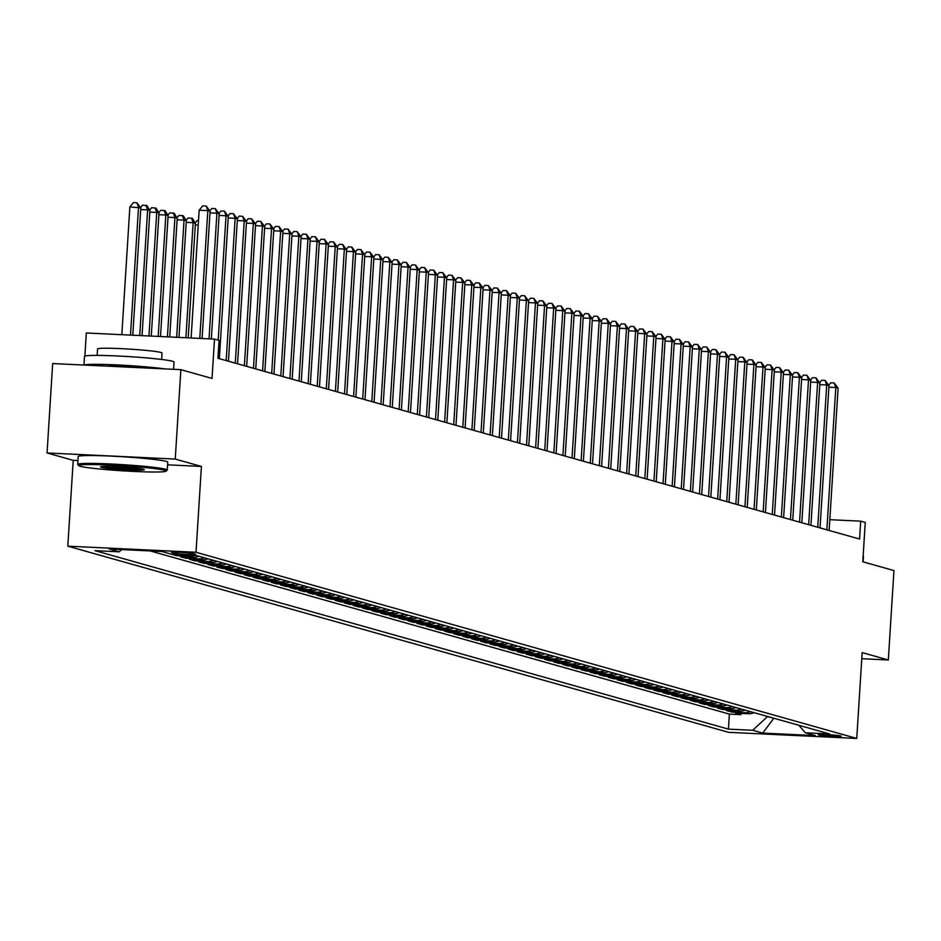 <?xml version="1.0" encoding="UTF-8"?>
<svg xmlns="http://www.w3.org/2000/svg" width="941" height="941" viewBox="0 0 941 941"><rect width="100%" height="100%" fill="white"/><g stroke="black" fill="none" stroke-linecap="round" stroke-linejoin="round"><path stroke-width="1.41" d="M840.819 735.968A11.48 0.659 -176.4 0 0 828.28 734.698A11.48 0.659 -176.4 0 0 818.27 734.721A11.48 0.659 -176.4 0 0 818.646 734.909A11.48 0.659 -176.4 0 0 831.174 736.18A11.48 0.659 -176.4 0 0 841.195 736.156A11.48 0.659 -176.4 0 0 840.819 735.968M67.811 546.168L728.569 732.333L856.757 738.426L196.01 552.273L67.811 546.168L73.222 460.337L77.95 460.561M167.592 464.83L201.409 466.442L175.238 459.067L47.05 452.962L73.222 460.337M47.05 452.962L52.672 363.555L180.872 369.66L212.043 378.435L214.513 339.101L86.325 332.996L84.866 356.098M861.78 658.712L888.328 659.97L893.95 570.564L862.779 561.777L865.25 522.443L860.697 521.161L829.809 519.691M175.238 459.067L180.872 369.66M162.158 551.579L167.604 553.108M171.238 554.131L176.696 555.672L176.767 554.543M198.916 556.249A14.362 13.844 -74.3 0 1 192.987 557.307L180.343 556.696L185.8 558.236L185.883 556.966M208.008 558.813A14.362 13.844 -74.3 0 1 202.092 559.871L189.447 559.26L194.905 560.801L194.987 559.53M217.112 561.377A14.362 13.844 -74.3 0 1 211.196 562.436L198.539 561.824L204.009 563.365L204.079 562.095M226.216 563.941A14.362 13.844 -74.3 0 1 220.288 565L207.643 564.388L213.101 565.929L213.184 564.659M235.321 566.506A14.362 13.844 -74.3 0 1 229.392 567.564L216.748 566.952L222.205 568.493L222.288 567.223M244.413 569.07A14.362 13.844 -74.3 0 1 238.496 570.128L225.852 569.517L231.31 571.058L231.392 569.787M253.517 571.634A14.362 13.844 -74.3 0 1 247.601 572.693L234.944 572.081L240.414 573.622L240.484 572.351M262.621 574.198A14.362 13.844 -74.3 0 1 256.693 575.257L244.048 574.645L249.506 576.186L249.588 574.916M271.726 576.762A14.362 13.844 -74.3 0 1 265.797 577.821L253.153 577.209L258.61 578.75L258.693 577.48M280.818 579.327A14.362 13.844 -74.3 0 1 274.901 580.385L262.257 579.774L267.714 581.315L267.797 580.044M289.922 581.891A14.362 13.844 -74.3 0 1 284.006 582.95L271.349 582.338L276.819 583.879L276.901 582.608M299.026 584.455A14.362 13.844 -74.3 0 1 293.098 585.514L280.453 584.902L285.911 586.443L285.993 585.173M308.13 587.019A14.362 13.844 -74.3 0 1 302.202 588.078L289.557 587.466L295.015 589.007L295.098 587.737M317.223 589.584A14.362 13.844 -74.3 0 1 311.306 590.642L298.662 590.031L304.119 591.571L304.202 590.301M326.327 592.148A14.362 13.844 -74.3 0 1 320.41 593.206L307.754 592.595L313.224 594.136L313.306 592.865M335.431 594.712A14.362 13.844 -74.3 0 1 329.503 595.771L316.858 595.159L322.316 596.7L322.398 595.43M344.535 597.276A14.362 13.844 -74.3 0 1 338.607 598.335L325.962 597.723L331.42 599.264L331.503 597.994M353.628 599.84A14.362 13.844 -74.3 0 1 347.711 600.899L335.067 600.287L340.524 601.828L340.607 600.558M362.732 602.405A14.362 13.844 -74.3 0 1 356.815 603.463L344.159 602.852L349.629 604.393L349.711 603.122M371.836 604.969A14.362 13.844 -74.3 0 1 365.908 606.028L353.263 605.416L358.721 606.957L358.803 605.686M380.94 607.533A14.362 13.844 -74.3 0 1 375.012 608.592L362.367 607.98L367.825 609.521L367.907 608.251M390.033 610.097A14.362 13.844 -74.3 0 1 384.116 611.156L371.472 610.544L376.929 612.085L377.012 610.815M399.137 612.662A14.362 13.844 -74.3 0 1 393.22 613.72L380.564 613.109L386.033 614.649L386.116 613.379M408.241 615.226A14.362 13.844 -74.3 0 1 402.313 616.284L389.668 615.673L395.126 617.214L395.208 615.943M417.345 617.79A14.362 13.844 -74.3 0 1 411.417 618.849L398.772 618.237L404.23 619.778L404.312 618.508M426.438 620.354A14.362 13.844 -74.3 0 1 420.521 621.413L407.876 620.801L413.334 622.342L413.417 621.072M435.542 622.918A14.362 13.844 -74.3 0 1 429.625 623.977L416.969 623.365L422.438 624.906L422.521 623.636M444.646 625.483A14.362 13.844 -74.3 0 1 438.718 626.541L426.073 625.93L431.531 627.471L431.613 626.2M453.75 628.047A14.362 13.844 -74.3 0 1 447.822 629.106L435.177 628.494L440.635 630.035L440.717 628.764M462.843 630.611A14.362 13.844 -74.3 0 1 456.926 631.67L444.281 631.058L449.739 632.599L449.822 631.329M471.947 633.175A14.362 13.844 -74.3 0 1 466.03 634.234L453.374 633.622L458.843 635.163L458.926 633.893M481.051 635.74A14.362 13.844 -74.3 0 1 475.123 636.798L462.478 636.187L467.936 637.727L468.018 636.457M490.155 638.304A14.362 13.844 -74.3 0 1 484.227 639.362L471.582 638.751L477.04 640.292L477.122 639.021M499.248 640.868A14.362 13.844 -74.3 0 1 493.331 641.927L480.686 641.315L486.144 642.856L486.226 641.586M508.352 643.432A14.362 13.844 -74.3 0 1 502.435 644.491L489.779 643.879L495.248 645.42L495.331 644.15M517.456 645.997A14.362 13.844 -74.3 0 1 511.528 647.055L498.883 646.443L504.341 647.984L504.423 646.714M526.56 648.561A14.362 13.844 -74.3 0 1 520.632 649.619L507.987 649.008L513.445 650.549L513.527 649.278M535.652 651.125A14.362 13.844 -74.3 0 1 529.736 652.184L517.091 651.572L522.549 653.113L522.631 651.842M544.757 653.689A14.362 13.844 -74.3 0 1 538.84 654.748L526.184 654.136L531.653 655.677L531.736 654.407M553.861 656.253A14.362 13.844 -74.3 0 1 547.933 657.312L535.288 656.7L540.746 658.241L540.828 656.971M562.965 658.818A14.362 13.844 -74.3 0 1 557.037 659.876L544.392 659.265L549.85 660.805L549.932 659.535M572.057 661.382A14.362 13.844 -74.3 0 1 566.141 662.44L553.496 661.829L558.954 663.37L559.036 662.099M581.162 663.946A14.362 13.844 -74.3 0 1 575.245 665.005L562.6 664.393L568.058 665.934L568.141 664.664M590.266 666.51A14.362 13.844 -74.3 0 1 584.337 667.569L571.693 666.957L577.162 668.498L577.233 667.228M599.37 669.075A14.362 13.844 -74.3 0 1 593.442 670.133L580.797 669.522L586.255 671.062L586.337 669.792M608.462 671.639A14.362 13.844 -74.3 0 1 602.546 672.697L589.901 672.086L595.359 673.627L595.441 672.356M617.567 674.203A14.362 13.844 -74.3 0 1 611.65 675.262L599.005 674.65L604.463 676.191L604.545 674.92M626.671 676.767A14.362 13.844 -74.3 0 1 620.742 677.826L608.098 677.214L613.567 678.755L613.638 677.485M635.775 679.331A14.362 13.844 -74.3 0 1 629.847 680.39L617.202 679.778L622.66 681.319L622.742 680.049M644.867 681.896A14.362 13.844 -74.3 0 1 638.951 682.954L626.306 682.343L631.764 683.884L631.846 682.613M653.971 684.46A14.362 13.844 -74.3 0 1 648.055 685.518L635.41 684.907L640.868 686.448L640.95 685.177M663.076 687.024A14.362 13.844 -74.3 0 1 657.147 688.083L644.503 687.471L649.972 689.012L650.043 687.742M672.18 689.588A14.362 13.844 -74.3 0 1 666.252 690.647L653.607 690.035L659.065 691.576L659.147 690.306M681.272 692.153A14.362 13.844 -74.3 0 1 675.356 693.211L662.711 692.6L668.169 694.14L668.251 692.87M690.376 694.717A14.362 13.844 -74.3 0 1 684.46 695.775L671.815 695.164L677.273 696.705L677.355 695.434M699.481 697.281A14.362 13.844 -74.3 0 1 693.552 698.34L680.908 697.728L686.377 699.269L686.448 697.999M708.585 699.845A14.362 13.844 -74.3 0 1 702.656 700.904L690.012 700.292L695.47 701.833L695.552 700.563M717.677 702.409A14.362 13.844 -74.3 0 1 711.761 703.468L699.116 702.856L704.574 704.397L704.656 703.127M726.781 704.974A14.362 13.844 -74.3 0 1 720.865 706.032L708.22 705.421L713.678 706.962L713.76 705.691M735.886 707.538A14.362 13.844 -74.3 0 1 729.957 708.597L717.313 707.985L722.782 709.526L722.853 708.255M744.99 710.102A14.362 13.844 -74.3 0 1 739.061 711.161L726.417 710.549L731.875 712.09L731.957 710.82M214.513 339.101L219.065 340.383L217.936 358.262L859.58 539.04L860.697 521.161M171.803 552.59L173.803 553.155A11.127 0.635 -176.4 0 0 185.942 554.378A11.127 0.635 -176.4 0 0 195.646 554.355A11.127 0.635 -176.4 0 0 195.281 554.167L193.281 553.602A11.127 0.635 -176.4 0 0 181.131 552.379A11.127 0.635 -176.4 0 0 171.438 552.402A11.127 0.635 -176.4 0 0 171.803 552.59L171.815 552.261M798.838 725.276L805.343 732.78L829.597 733.945L196.151 555.472L171.897 554.32L161.887 551.497L109.227 548.991L119.236 551.814L94.982 550.661L728.428 729.122L752.682 730.275L767.444 716.63L774.69 718.465M805.343 732.78L815.353 735.603L762.692 733.098L752.682 730.275M150.254 550.944L729.369 714.101L740.979 714.654L741.061 713.384M754.082 712.666A14.362 13.844 -74.3 0 1 748.166 713.725L735.521 713.113L740.979 714.654M750.447 711.643A14.362 13.844 105.7 0 1 744.519 712.69L731.875 712.09M741.343 709.079A14.362 13.844 105.7 0 1 735.427 710.126L722.782 709.526M732.239 706.515A14.362 13.844 105.7 0 1 726.323 707.561L713.678 706.962M723.147 703.95A14.362 13.844 105.7 0 1 717.218 704.997L704.574 704.397M714.043 701.386A14.362 13.844 105.7 0 1 708.114 702.433L695.47 701.833M704.938 698.822A14.362 13.844 105.7 0 1 699.022 699.869L686.377 699.269M695.834 696.258A14.362 13.844 105.7 0 1 689.918 697.305L677.273 696.705M686.742 693.693A14.362 13.844 105.7 0 1 680.813 694.74L668.169 694.14M677.638 691.129A14.362 13.844 105.7 0 1 671.709 692.176L659.065 691.576M668.533 688.565A14.362 13.844 105.7 0 1 662.617 689.612L649.972 689.012M659.429 686.001A14.362 13.844 105.7 0 1 653.513 687.048L640.868 686.448M650.337 683.437A14.362 13.844 105.7 0 1 644.409 684.483L631.764 683.884M641.233 680.872A14.362 13.844 105.7 0 1 635.304 681.919L622.66 681.319M632.129 678.308A14.362 13.844 105.7 0 1 626.212 679.355L613.567 678.755M623.024 675.744A14.362 13.844 105.7 0 1 617.108 676.791L604.463 676.191M613.932 673.18A14.362 13.844 105.7 0 1 608.004 674.227L595.359 673.627M604.828 670.615A14.362 13.844 105.7 0 1 598.899 671.662L586.255 671.062M595.724 668.051A14.362 13.844 105.7 0 1 589.807 669.098L577.162 668.498M586.619 665.487A14.362 13.844 105.7 0 1 580.703 666.534L568.058 665.934M577.527 662.923A14.362 13.844 105.7 0 1 571.599 663.97L558.954 663.37M568.423 660.359A14.362 13.844 105.7 0 1 562.495 661.405L549.85 660.805M559.319 657.794A14.362 13.844 105.7 0 1 553.402 658.841L540.746 658.241M550.214 655.23A14.362 13.844 105.7 0 1 544.298 656.277L531.653 655.677M541.122 652.666A14.362 13.844 105.7 0 1 535.194 653.713L522.549 653.113M532.018 650.102A14.362 13.844 105.7 0 1 526.09 651.148L513.445 650.549M522.914 647.537A14.362 13.844 105.7 0 1 516.997 648.584L504.341 647.984M513.81 644.973A14.362 13.844 105.7 0 1 507.893 646.02L495.248 645.42M504.717 642.409A14.362 13.844 105.7 0 1 498.789 643.456L486.144 642.856M495.613 639.845A14.362 13.844 105.7 0 1 489.685 640.892L477.04 640.292M486.509 637.28A14.362 13.844 105.7 0 1 480.592 638.327L467.936 637.727M477.405 634.716A14.362 13.844 105.7 0 1 471.488 635.763L458.843 635.163M468.312 632.152A14.362 13.844 105.7 0 1 462.384 633.199L449.739 632.599M459.208 629.588A14.362 13.844 105.7 0 1 453.28 630.635L440.635 630.035M450.104 627.024A14.362 13.844 105.7 0 1 444.187 628.07L431.531 627.471M441 624.459A14.362 13.844 105.7 0 1 435.083 625.506L422.438 624.906M431.907 621.895A14.362 13.844 105.7 0 1 425.979 622.942L413.334 622.342M422.803 619.331A14.362 13.844 105.7 0 1 416.875 620.378L404.23 619.778M413.699 616.767A14.362 13.844 105.7 0 1 407.782 617.814L395.126 617.214M404.595 614.202A14.362 13.844 105.7 0 1 398.678 615.249L386.033 614.649M395.502 611.638A14.362 13.844 105.7 0 1 389.574 612.685L376.929 612.085M386.398 609.074A14.362 13.844 105.7 0 1 380.47 610.121L367.825 609.521M377.294 606.51A14.362 13.844 105.7 0 1 371.377 607.557L358.721 606.957M368.19 603.946A14.362 13.844 105.7 0 1 362.273 604.992L349.629 604.393M359.097 601.381A14.362 13.844 105.7 0 1 353.169 602.428L340.524 601.828M349.993 598.817A14.362 13.844 105.7 0 1 344.065 599.864L331.42 599.264M340.889 596.253A14.362 13.844 105.7 0 1 334.972 597.3L322.316 596.7M331.785 593.689A14.362 13.844 105.7 0 1 325.868 594.736L313.224 594.136M322.692 591.124A14.362 13.844 105.7 0 1 316.764 592.171L304.119 591.571M313.588 588.56A14.362 13.844 105.7 0 1 307.66 589.607L295.015 589.007M304.484 585.996A14.362 13.844 105.7 0 1 298.568 587.043L285.911 586.443M295.38 583.432A14.362 13.844 105.7 0 1 289.463 584.479L276.819 583.879M286.287 580.868A14.362 13.844 105.7 0 1 280.359 581.914L267.714 581.315M277.183 578.303A14.362 13.844 105.7 0 1 271.255 579.35L258.61 578.75M268.079 575.739A14.362 13.844 105.7 0 1 262.163 576.786L249.506 576.186M258.975 573.175A14.362 13.844 105.7 0 1 253.058 574.222L240.414 573.622M249.883 570.611A14.362 13.844 105.7 0 1 243.954 571.658L231.31 571.058M240.778 568.046A14.362 13.844 105.7 0 1 234.85 569.093L222.205 568.493M231.674 565.482A14.362 13.844 105.7 0 1 225.758 566.529L213.101 565.929M222.57 562.918A14.362 13.844 105.7 0 1 216.653 563.965L204.009 563.365M213.478 560.354A14.362 13.844 105.7 0 1 207.549 561.401L194.905 560.801M204.373 557.79A14.362 13.844 105.7 0 1 198.445 558.836L185.8 558.236M194.811 555.402A14.362 13.844 105.7 0 1 189.353 556.272L176.696 555.672M201.409 466.442L196.01 552.273M888.328 659.97L862.156 652.595L856.757 738.426M773.82 718.23L762.692 733.098M121.648 549.579L119.236 551.814M729.369 714.101L728.428 729.122M199.786 338.395L207.82 210.619L210.102 211.255L202.092 338.513M191.117 337.984L199.163 210.208L207.82 210.619L206.197 206.032L210.102 211.255M199.163 210.208L202.738 205.867L206.197 206.032M132.799 335.208L140.809 207.961L129.87 206.902L121.824 334.69M129.87 206.902L133.446 202.574L136.904 202.738L138.527 207.314L130.493 335.102M136.904 202.738L140.809 207.961M164.687 470.3A43.792 2.505 -176.4 0 0 115.649 465.383A43.792 2.505 -176.4 0 0 78.773 465.689A43.792 2.505 -176.4 0 0 80.15 466.277A43.792 2.505 -176.4 0 0 126.682 471.065A43.792 2.505 -176.4 0 0 166.039 471.182A43.792 2.505 -176.4 0 0 164.687 470.3M78.773 465.689L77.774 464.548A44.862 2.576 3.6 0 1 77.703 464.395A44.862 2.576 3.6 0 1 116.825 464.301A44.862 2.576 3.6 0 1 165.792 469.277A44.862 2.576 3.6 0 1 167.263 470.03A44.862 2.576 3.6 0 1 167.18 470.171L166.039 471.182M143.55 469.288A21.89 1.259 3.6 0 1 144.232 469.594A21.89 1.259 3.6 0 1 125.8 469.747A21.89 1.259 3.6 0 1 101.275 467.277A21.89 1.259 3.6 0 1 100.605 466.842A21.89 1.259 3.6 0 1 120.283 466.901A21.89 1.259 3.6 0 1 143.55 469.288M103.334 466.477A20.82 1.188 -176.4 0 0 122.412 468.406A20.82 1.188 -176.4 0 0 141.573 468.889M83.961 365.049L84.502 356.392A44.862 2.576 3.6 0 1 123.624 356.298A44.862 2.576 3.6 0 1 172.579 361.273A44.862 2.576 3.6 0 1 174.05 362.026L173.591 369.307M84.255 365.061A44.862 2.576 3.6 0 1 117.343 364.943A44.862 2.576 3.6 0 1 164.828 368.896M97.146 355.404L97.558 348.958A32.3 1.847 3.6 0 1 125.718 348.888A32.3 1.847 3.6 0 1 160.982 352.475A32.3 1.847 3.6 0 1 162.028 353.016L161.629 359.462M77.703 464.395L78.197 456.526A44.862 2.576 3.6 0 1 117.319 456.432A44.862 2.576 3.6 0 1 166.286 461.408A44.862 2.576 3.6 0 1 167.757 462.16L167.263 470.03M107.145 366.155A24.407 1.4 3.6 0 1 141.95 367.802M863.144 555.931A44.862 2.576 3.6 0 1 863.473 556.272L863.12 561.883M209.02 338.842L216.924 213.184L219.206 213.819L211.325 338.948M209.855 210.843L211.843 208.431L215.301 208.596L216.924 213.184L209.996 212.854M215.301 208.596L219.206 213.819M218.194 340.136L226.028 215.748L228.298 216.383L219.347 358.662M218.947 213.407L220.935 210.996L224.405 211.16L226.028 215.748L219.1 215.418M224.405 211.16L228.298 216.383M226.181 360.591L235.132 218.312L237.403 218.947L228.451 361.226M228.051 215.971L230.039 213.56L233.509 213.725L235.132 218.312L228.204 217.983M233.509 213.725L237.403 218.947M235.274 363.155L244.225 220.876L246.507 221.511L237.555 363.791M237.156 218.535L239.143 216.124L242.602 216.289L244.225 220.876L237.297 220.547M242.602 216.289L246.507 221.511M142.032 335.655L149.913 210.525L147.631 209.878L139.727 335.537M140.562 207.549L142.55 205.138L146.914 205.561L149.913 210.525M146.008 205.303L147.631 209.878L140.703 209.549M151.266 336.09L159.005 213.089L156.735 212.443L148.96 335.984M149.654 210.114L151.642 207.702L156.018 208.126L159.005 213.089M155.112 207.867L156.735 212.443L149.807 212.113M160.499 336.525L168.11 215.654L165.839 215.007L158.194 336.419M158.758 212.678L160.746 210.266L165.122 210.69L168.11 215.654M164.216 210.431L165.839 215.007L158.911 214.677M169.745 336.972L177.214 218.218L174.932 217.571L167.427 336.866M167.863 215.242L169.851 212.831L174.226 213.254L177.214 218.218M173.309 212.995L174.932 217.571L168.016 217.242M244.378 365.72L253.329 223.44L255.611 224.076L246.66 366.355M246.26 221.1L248.248 218.688L251.706 218.853L253.329 223.44L246.401 223.111M251.706 218.853L255.611 224.076M178.978 337.407L186.318 220.782L184.036 220.135L176.661 337.301M176.967 217.806L178.955 215.395L183.319 215.818L186.318 220.782M182.413 215.56L184.036 220.135L177.108 219.806M253.482 368.284L262.433 226.005L264.703 226.64L255.752 368.919M255.352 223.664L257.34 221.253L260.81 221.417L262.433 226.005L255.505 225.675M260.81 221.417L264.703 226.64M188.212 337.854L195.41 223.346L193.14 222.699L185.906 337.737M186.059 220.37L188.047 217.959L192.423 218.383L195.41 223.346M191.517 218.124L193.14 222.699L186.212 222.37M262.586 370.848L271.537 228.569L273.807 229.204L264.856 371.483M264.456 226.228L266.444 223.817L269.914 223.982L271.537 228.569L264.609 228.24M269.914 223.982L273.807 229.204M195.163 222.935L197.151 220.523L198.504 220.582M198.222 225.075L195.316 224.934M271.678 373.412L280.63 231.133L282.912 231.768L273.96 374.048M273.56 228.792L275.548 226.381L279.007 226.546L280.63 231.133L273.702 230.804M279.007 226.546L282.912 231.768M280.783 375.977L289.734 233.697L292.016 234.333L283.065 376.612M282.665 231.357L284.653 228.945L288.111 229.11L289.734 233.697L282.806 233.368M288.111 229.11L292.016 234.333M289.887 378.541L298.838 236.262L301.108 236.897L292.157 379.176M291.757 233.921L293.745 231.51L297.215 231.674L298.838 236.262L291.91 235.932M297.215 231.674L301.108 236.897M298.991 381.105L307.942 238.826L310.212 239.461L301.261 381.74M300.861 236.485L302.849 234.074L306.319 234.238L307.942 238.826L301.014 238.496M306.319 234.238L310.212 239.461M308.083 383.669L317.035 241.39L319.317 242.025L310.365 384.304M309.965 239.049L311.953 236.638L315.411 236.803L317.035 241.39L310.118 241.061M315.411 236.803L319.317 242.025M317.188 386.233L326.139 243.954L328.421 244.589L319.47 386.869M319.07 241.614L321.057 239.202L324.516 239.367L326.139 243.954L319.211 243.625M324.516 239.367L328.421 244.589M326.292 388.798L335.243 246.518L337.513 247.154L328.562 389.433M328.162 244.178L330.15 241.766L333.62 241.931L335.243 246.518L328.315 246.189M333.62 241.931L337.513 247.154M335.396 391.362L344.347 249.083L346.617 249.718L337.666 391.997M337.266 246.742L339.254 244.331L342.724 244.495L344.347 249.083L337.419 248.753M342.724 244.495L346.617 249.718M344.488 393.926L353.44 251.647L355.722 252.282L346.77 394.561M346.37 249.306L348.358 246.895L351.816 247.06L353.44 251.647L346.523 251.318M351.816 247.06L355.722 252.282M353.593 396.49L362.544 254.211L364.826 254.846L355.874 397.126M355.475 251.87L357.462 249.459L360.921 249.624L362.544 254.211L355.616 253.882M360.921 249.624L364.826 254.846M362.697 399.043L371.648 256.775L373.918 257.411L364.967 399.69M364.567 254.435L366.555 252.023L370.025 252.188L371.648 256.775L364.72 256.446M370.025 252.188L373.918 257.411M371.801 401.607L380.752 259.34L383.022 259.975L374.071 402.254M373.671 256.999L375.659 254.588L379.129 254.752L380.752 259.34L373.824 259.01M379.129 254.752L383.022 259.975M380.893 404.171L389.845 261.904L392.126 262.539L383.175 404.818M382.775 259.563L384.763 257.152L388.221 257.316L389.845 261.904L382.928 261.574M388.221 257.316L392.126 262.539M389.997 406.735L398.949 264.468L401.231 265.103L392.279 407.382M391.879 262.127L393.867 259.716L397.325 259.881L398.949 264.468L392.021 264.139M397.325 259.881L401.231 265.103M399.102 409.3L408.053 267.032L410.323 267.667L401.372 409.947M400.972 264.692L402.96 262.28L406.43 262.445L408.053 267.032L401.125 266.703M406.43 262.445L410.323 267.667M408.206 411.864L417.157 269.596L419.427 270.232L410.476 412.511M410.076 267.256L412.064 264.844L415.534 265.009L417.157 269.596L410.229 269.267M415.534 265.009L419.427 270.232M417.298 414.428L426.249 272.161L428.531 272.796L419.58 415.075M419.18 269.82L421.168 267.409L424.626 267.573L426.249 272.161L419.333 271.831M424.626 267.573L428.531 272.796M426.402 416.992L435.354 274.725L437.636 275.36L428.684 417.639M428.284 272.384L430.272 269.973L433.73 270.138L435.354 274.725L428.426 274.396M433.73 270.138L437.636 275.36M435.507 419.557L444.458 277.289L446.728 277.924L437.777 420.204M437.377 274.948L439.365 272.537L442.835 272.702L444.458 277.289L437.53 276.96M442.835 272.702L446.728 277.924M444.611 422.121L453.562 279.853L455.832 280.489L446.881 422.768M446.481 277.513L448.469 275.101L451.939 275.266L453.562 279.853L446.634 279.524M451.939 275.266L455.832 280.489M453.703 424.685L462.654 282.418L464.936 283.053L455.985 425.332M455.585 280.077L457.573 277.666L461.031 277.83L462.654 282.418L455.738 282.088M461.031 277.83L464.936 283.053M462.807 427.249L471.759 284.982L474.041 285.617L465.089 427.896M464.689 282.641L466.677 280.23L470.135 280.394L471.759 284.982L464.83 284.653M470.135 280.394L474.041 285.617M471.911 429.814L480.863 287.546L483.133 288.181L474.182 430.46M473.782 285.205L475.77 282.794L479.24 282.959L480.863 287.546L473.935 287.217M479.24 282.959L483.133 288.181M481.016 432.378L489.967 290.11L492.237 290.745L483.286 433.025M482.886 287.77L484.874 285.358L488.344 285.523L489.967 290.11L483.039 289.781M488.344 285.523L492.237 290.745M490.108 434.942L499.059 292.675L501.341 293.31L492.39 435.589M491.99 290.334L493.978 287.922L497.436 288.087L499.059 292.675L492.143 292.345M497.436 288.087L501.341 293.31M499.212 437.506L508.164 295.239L510.445 295.874L501.494 438.153M501.094 292.898L503.082 290.487L506.54 290.651L508.164 295.239L501.235 294.909M506.54 290.651L510.445 295.874M508.316 440.07L517.268 297.803L519.538 298.438L510.587 440.717M510.187 295.462L512.175 293.051L515.644 293.216L517.268 297.803L510.34 297.474M515.644 293.216L519.538 298.438M517.421 442.635L526.372 300.367L528.642 301.002L519.691 443.282M519.291 298.026L521.279 295.615L524.749 295.78L526.372 300.367L519.444 300.038M524.749 295.78L528.642 301.002M526.513 445.199L535.464 302.931L537.746 303.567L528.795 445.846M528.395 300.591L530.383 298.179L533.841 298.344L535.464 302.931L528.548 302.602M533.841 298.344L537.746 303.567M535.617 447.763L544.568 305.496L546.85 306.131L537.899 448.41M537.499 303.155L539.487 300.744L542.945 300.908L544.568 305.496L537.64 305.166M542.945 300.908L546.85 306.131M544.721 450.327L553.673 308.06L555.943 308.695L546.992 450.974M546.592 305.719L548.579 303.308L552.049 303.473L553.673 308.06L546.745 307.731M552.049 303.473L555.943 308.695M553.826 452.892L562.777 310.624L565.047 311.259L556.096 453.538M555.696 308.283L557.684 305.872L561.154 306.037L562.777 310.624L555.849 310.295M561.154 306.037L565.047 311.259M562.918 455.456L571.869 313.188L574.151 313.824L565.2 456.103M564.8 310.848L566.788 308.436L570.246 308.601L571.869 313.188L564.953 312.859M570.246 308.601L574.151 313.824M572.022 458.02L580.973 315.753L583.255 316.388L574.304 458.667M573.904 313.412L575.892 311L579.35 311.165L580.973 315.753L574.045 315.423M579.35 311.165L583.255 316.388M581.126 460.584L590.078 318.317L592.348 318.952L583.396 461.231M582.997 315.976L584.984 313.565L588.454 313.729L590.078 318.317L583.149 317.987M588.454 313.729L592.348 318.952M590.23 463.148L599.182 320.881L601.452 321.516L592.501 463.795M592.101 318.54L594.089 316.129L597.559 316.294L599.182 320.881L592.254 320.552M597.559 316.294L601.452 321.516M599.323 465.713L608.274 323.445L610.556 324.08L601.605 466.36M601.205 321.104L603.193 318.693L606.651 318.858L608.274 323.445L601.358 323.116M606.651 318.858L610.556 324.08M608.427 468.277L617.378 326.009L619.66 326.645L610.709 468.924M610.309 323.669L612.297 321.257L615.755 321.422L617.378 326.009L610.45 325.668M615.755 321.422L619.66 326.645M617.531 470.841L626.483 328.574L628.753 329.209L619.801 471.488M619.401 326.233L621.389 323.822L624.859 323.986L626.483 328.574L619.554 328.233M624.859 323.986L628.753 329.209M626.635 473.405L635.587 331.138L637.857 331.773L628.906 474.052M628.506 328.797L630.494 326.386L633.963 326.551L635.587 331.138L628.659 330.797M633.963 326.551L637.857 331.773M635.728 475.97L644.679 333.702L646.961 334.337L638.01 476.616M637.61 331.361L639.598 328.95L643.056 329.115L644.679 333.702L637.763 333.361M643.056 329.115L646.961 334.337M644.832 478.534L653.783 336.266L656.065 336.902L647.114 479.181M646.714 333.926L648.702 331.514L652.16 331.679L653.783 336.266L646.855 335.925M652.16 331.679L656.065 336.902M653.936 481.098L662.887 338.831L665.158 339.466L656.206 481.745M655.806 336.49L657.794 334.079L661.264 334.243L662.887 338.831L655.959 338.489M661.264 334.243L665.158 339.466M663.04 483.662L671.992 341.395L674.262 342.03L665.311 484.309M664.911 339.054L666.898 336.643L670.368 336.807L671.992 341.395L665.064 341.054M670.368 336.807L674.262 342.03M672.133 486.226L681.084 343.959L683.366 344.594L674.415 486.873M674.015 341.618L676.003 339.207L679.461 339.372L681.084 343.959L674.168 343.618M679.461 339.372L683.366 344.594M681.237 488.791L690.188 346.523L692.47 347.158L683.519 489.438M683.119 344.183L685.107 341.771L688.565 341.936L690.188 346.523L683.26 346.182M688.565 341.936L692.47 347.158M690.341 491.355L699.292 349.087L701.563 349.723L692.611 492.002M692.211 346.747L694.199 344.335L697.669 344.5L699.292 349.087L692.364 348.746M697.669 344.5L701.563 349.723M699.445 493.919L708.397 351.652L710.667 352.287L701.715 494.566M701.316 349.311L703.303 346.9L706.773 347.064L708.397 351.652L701.468 351.311M706.773 347.064L710.667 352.287M708.538 496.483L717.489 354.216L719.771 354.851L710.82 497.13M710.42 351.875L712.408 349.464L715.866 349.629L717.489 354.216L710.573 353.875M715.866 349.629L719.771 354.851M717.642 499.048L726.593 356.78L728.875 357.415L719.924 499.695M719.524 354.439L721.512 352.028L724.97 352.193L726.593 356.78L719.665 356.439M724.97 352.193L728.875 357.415M726.746 501.612L735.697 359.344L737.967 359.98L729.016 502.259M728.616 357.004L730.604 354.592L734.074 354.757L735.697 359.344L728.769 359.003M734.074 354.757L737.967 359.98M735.85 504.176L744.802 361.909L747.072 362.544L738.12 504.823M737.72 359.568L739.708 357.157L743.178 357.321L744.802 361.909L737.873 361.567M743.178 357.321L747.072 362.544M744.943 506.74L753.894 364.473L756.176 365.108L747.225 507.387M746.825 362.132L748.813 359.721L752.271 359.885L753.894 364.473L746.978 364.132M752.271 359.885L756.176 365.108M754.047 509.304L762.998 367.037L765.28 367.672L756.329 509.951M755.929 364.696L757.917 362.285L761.375 362.45L762.998 367.037L756.07 366.696M761.375 362.45L765.28 367.672M763.151 511.869L772.102 369.59L774.372 370.236L765.421 512.516M765.021 367.261L767.009 364.849L770.479 365.014L772.102 369.59L765.174 369.26M770.479 365.014L774.372 370.236M772.255 514.433L781.206 372.154L783.477 372.801L774.525 515.08M774.125 369.825L776.113 367.413L779.583 367.578L781.206 372.154L774.278 371.824M779.583 367.578L783.477 372.801M781.348 516.997L790.299 374.718L792.581 375.365L783.63 517.644M783.23 372.389L785.217 369.978L788.676 370.142L790.299 374.718L783.383 374.389M788.676 370.142L792.581 375.365M790.452 519.561L799.403 377.282L801.685 377.929L792.734 520.208M792.334 374.953L794.322 372.542L797.78 372.707L799.403 377.282L792.475 376.953M797.78 372.707L801.685 377.929M799.556 522.126L808.507 379.846L810.777 380.493L801.826 522.773M801.426 377.517L803.414 375.106L806.884 375.271L808.507 379.846L801.579 379.517M806.884 375.271L810.777 380.493M808.66 524.69L817.611 382.411L819.882 383.058L810.93 525.337M810.53 380.082L812.518 377.67L815.988 377.835L817.611 382.411L810.683 382.081M815.988 377.835L819.882 383.058M817.753 527.254L826.704 384.975L828.986 385.622L820.034 527.901M819.635 382.646L821.622 380.235L825.081 380.399L826.704 384.975L819.787 384.646M825.081 380.399L828.986 385.622M826.857 529.818L835.808 387.539L838.09 388.186L829.139 530.465M828.739 385.21L830.727 382.799L834.185 382.963L835.808 387.539L828.88 387.21M834.185 382.963L838.09 388.186M748.166 713.725L744.519 712.69M739.061 711.161L735.427 710.126M729.957 708.597L726.323 707.561M720.865 706.032L717.218 704.997M711.761 703.468L708.114 702.433M702.656 700.904L699.022 699.869M693.552 698.34L689.918 697.305M684.46 695.775L680.813 694.74M675.356 693.211L671.709 692.176M666.252 690.647L662.617 689.612M657.147 688.083L653.513 687.048M648.055 685.518L644.409 684.483M638.951 682.954L635.304 681.919M629.847 680.39L626.212 679.355M620.742 677.826L617.108 676.791M611.65 675.262L608.004 674.227M602.546 672.697L598.899 671.662M593.442 670.133L589.807 669.098M584.337 667.569L580.703 666.534M575.245 665.005L571.599 663.97M566.141 662.44L562.495 661.405M557.037 659.876L553.402 658.841M547.933 657.312L544.298 656.277M538.84 654.748L535.194 653.713M529.736 652.184L526.09 651.148M520.632 649.619L516.997 648.584M511.528 647.055L507.893 646.02M502.435 644.491L498.789 643.456M493.331 641.927L489.685 640.892M484.227 639.362L480.592 638.327M475.123 636.798L471.488 635.763M466.03 634.234L462.384 633.199M456.926 631.67L453.28 630.635M447.822 629.106L444.187 628.07M438.718 626.541L435.083 625.506M429.625 623.977L425.979 622.942M420.521 621.413L416.875 620.378M411.417 618.849L407.782 617.814M402.313 616.284L398.678 615.249M393.22 613.72L389.574 612.685M384.116 611.156L380.47 610.121M375.012 608.592L371.377 607.557M365.908 606.028L362.273 604.992M356.815 603.463L353.169 602.428M347.711 600.899L344.065 599.864M338.607 598.335L334.972 597.3M329.503 595.771L325.868 594.736M320.41 593.206L316.764 592.171M311.306 590.642L307.66 589.607M302.202 588.078L298.568 587.043M293.098 585.514L289.463 584.479M284.006 582.95L280.359 581.914M274.901 580.385L271.255 579.35M265.797 577.821L262.163 576.786M256.693 575.257L253.058 574.222M247.601 572.693L243.954 571.658M238.496 570.128L234.85 569.093M229.392 567.564L225.758 566.529M220.288 565L216.653 563.965M211.196 562.436L207.549 561.401M202.092 559.871L198.445 558.836M192.987 557.307L189.353 556.272M173.862 552.155L173.803 553.155"/></g></svg>
